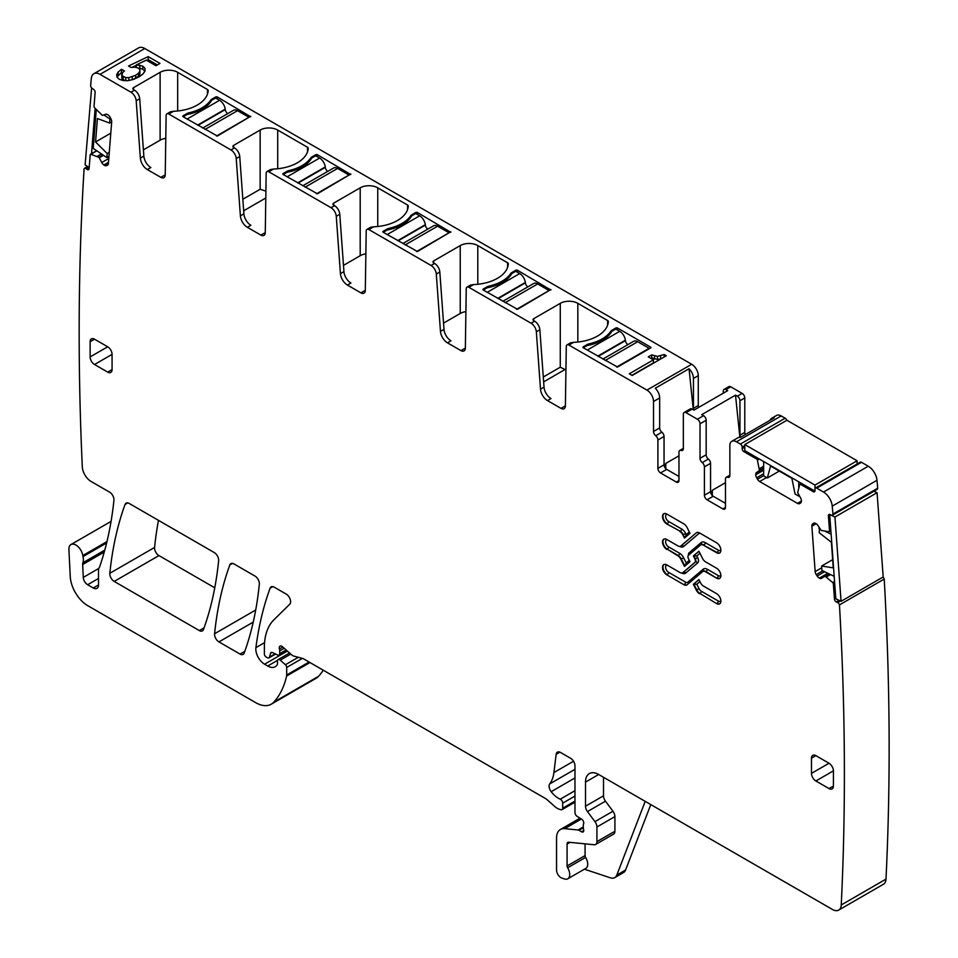 <?xml version="1.0" encoding="UTF-8"?>
<svg xmlns="http://www.w3.org/2000/svg" width="958" height="958" viewBox="0 0 958 958"><rect width="100%" height="100%" fill="white"/><g stroke="black" fill="none" stroke-linecap="round" stroke-linejoin="round"><path stroke-width="1.44" d="M207.467 94.135L207.467 89.513A2.479 1.437 180 0 1 208.185 90.519A2.479 1.437 180 0 1 208.185 90.567A37.23 21.495 180 0 1 173.494 111.296L168.764 114.026A3.724 2.155 -120 0 0 166.908 113.846A3.724 2.155 -120 0 0 166.129 115.499L165.231 174.895A6.203 3.581 -120 0 1 163.938 177.649A6.203 3.581 -120 0 1 160.836 177.35L147.34 169.554A9.927 5.736 -120 0 1 140.347 158.118L136.192 100.77L139.7 98.746A7.448 4.299 60 0 0 134.455 90.172L133.569 89.657A2.479 1.437 180 0 1 132.851 88.651A2.479 1.437 180 0 1 133.569 87.633L133.569 89.657M165.782 138.335A12.406 7.161 0 0 0 160.118 140.203L160.118 72.305L133.569 87.633M160.118 72.305A12.406 7.161 180 0 1 177.673 72.305L177.673 110.996M207.467 89.513L177.673 72.305M168.764 114.026L230.986 149.951A7.448 4.299 -120 0 1 236.231 158.525L240.386 215.873A9.927 5.736 -120 0 0 247.38 227.309L260.875 235.105A6.203 3.581 -120 0 0 263.977 235.417A6.203 3.581 -120 0 0 265.27 232.662L266.168 173.254A3.724 2.155 -120 0 1 266.947 171.602L270.455 169.578L273.533 169.051L268.803 171.793L331.025 207.706A7.448 4.299 -120 0 1 336.27 216.292L340.425 273.629A9.927 5.736 -120 0 0 347.419 285.065L360.915 292.861A6.203 3.581 -120 0 0 364.016 293.172A6.203 3.581 -120 0 0 365.309 290.418L366.207 231.01A3.724 2.155 -120 0 1 366.986 229.357L370.495 227.333L373.584 226.806L368.842 229.549L431.064 265.462A7.448 4.299 -120 0 1 436.309 274.048L440.464 331.384A9.927 5.736 -120 0 0 447.458 342.832L460.954 350.616A6.203 3.581 -120 0 0 464.055 350.927A6.203 3.581 -120 0 0 465.349 348.173L466.247 288.765A3.724 2.155 -120 0 1 467.025 287.113L470.534 285.089L473.623 284.574L468.881 287.304L531.103 323.229A7.448 4.299 -120 0 1 536.348 331.803L540.504 389.152A9.927 5.736 -120 0 0 547.497 400.588L560.993 408.371A6.203 3.581 -120 0 0 564.106 408.683A6.203 3.581 -120 0 0 565.388 405.929L566.286 346.533A3.724 2.155 -120 0 1 567.064 344.88L570.573 342.844L573.662 342.329L568.92 345.06L646.937 390.098L691.688 364.268L144.802 48.511A12.406 7.161 -120 0 0 138.587 47.9L93.836 73.742A12.406 7.161 -120 0 0 91.321 78.364A2978.482 1719.634 -120 0 0 90.627 85.502A2.479 1.437 -120 0 0 92.219 88.435L93.537 89.322A2.479 1.437 -120 0 1 95.129 92.447L94.028 106.362A1.245 0.719 -120 0 0 94.555 107.691L102.338 115.391L105.584 114.313A4.347 2.503 -120 0 1 107.823 114.78L108.134 114.996A4.347 2.503 -120 0 1 110.218 117.451L110.972 118.936A4.347 2.503 -120 0 1 111.679 121.929L108.386 163.531A4.347 2.503 -120 0 1 107.488 165.219A4.347 2.503 -120 0 1 107.296 165.315L107.679 165.099M236.231 158.525L239.739 156.501A7.448 4.299 60 0 0 234.494 147.927L233.608 147.412A2.479 1.437 180 0 1 232.89 146.406A2.479 1.437 180 0 1 233.608 145.388L233.608 147.412M242.841 199.252L260.157 189.253L260.157 130.06L233.608 145.388M260.157 130.06A12.406 7.161 180 0 1 277.712 130.06L277.712 168.752M307.506 151.891L307.506 147.269L277.712 130.06M307.506 147.269A2.479 1.437 180 0 1 308.236 148.274A2.479 1.437 180 0 1 308.225 148.322A37.23 21.495 180 0 1 273.533 169.051M336.27 216.292L339.779 214.257A7.448 4.299 60 0 0 334.534 205.683L333.659 205.18A2.479 1.437 180 0 1 332.929 204.162A2.479 1.437 180 0 1 333.659 203.144L333.659 205.18M365.86 253.846A12.406 7.161 0 0 0 360.196 255.714L360.196 187.828L333.659 203.144M360.196 187.828A12.406 7.161 180 0 1 377.751 187.828L377.751 226.507M407.545 209.646L407.545 205.024L377.751 187.828M407.545 205.024A2.479 1.437 180 0 1 408.276 206.042A2.479 1.437 180 0 1 408.264 206.09A37.23 21.495 180 0 1 373.584 226.806M436.309 274.048L439.818 272.012A7.448 4.299 60 0 0 434.573 263.438L433.699 262.935A2.479 1.437 180 0 1 432.968 261.917A2.479 1.437 180 0 1 433.699 260.911L433.699 262.935M465.899 311.601A12.406 7.161 0 0 0 460.235 313.47L460.235 245.583L433.699 260.911M460.235 245.583A12.406 7.161 180 0 1 477.791 245.583L477.791 284.263M507.584 267.402L507.584 262.779L477.791 245.583M507.584 262.779A2.479 1.437 180 0 1 508.315 263.797A2.479 1.437 180 0 1 508.315 263.845A37.23 21.495 180 0 1 473.623 284.574M536.348 331.803L539.857 329.78A7.448 4.299 60 0 0 534.612 321.193L533.738 320.691A2.479 1.437 180 0 1 533.007 319.673A2.479 1.437 180 0 1 533.738 318.667L533.738 320.691M543.282 377.009L560.274 367.201L560.274 303.339L533.738 318.667M560.274 303.339A12.406 7.161 180 0 1 577.83 303.339L577.83 342.03M607.623 325.157L607.623 320.535L577.83 303.339M607.623 320.535A2.479 1.437 180 0 1 608.354 321.553A2.479 1.437 180 0 1 608.354 321.601A37.23 21.495 180 0 1 573.662 342.329M144.802 48.511L100.039 74.353L130.947 92.196A7.448 4.299 -120 0 1 136.192 100.77M650.889 347.79L617.539 367.046L583.314 347.79A1.245 0.719 180 0 1 583.314 346.784L587.266 344.497A4.347 2.503 180 0 1 588.775 343.934A38.476 22.214 180 0 0 610.857 331.193A4.347 2.503 180 0 1 611.839 330.318L615.778 328.031A1.245 0.719 180 0 1 617.539 328.031L650.889 347.287M550.85 289.532L517.5 309.29L483.275 290.034A1.245 0.719 180 0 1 483.275 289.029L487.227 286.741A4.347 2.503 180 0 1 488.736 286.179A38.476 22.214 180 0 0 510.818 273.437A4.347 2.503 180 0 1 511.8 272.563L515.739 270.276A1.245 0.719 180 0 1 517.5 270.276L550.85 290.034M450.811 231.776L417.46 251.535L383.236 232.279A1.245 0.719 180 0 1 383.236 231.273L387.188 228.986A4.347 2.503 180 0 1 388.697 228.423A38.476 22.214 180 0 0 410.778 215.67A4.347 2.503 180 0 1 411.76 214.808L415.7 212.52A1.245 0.719 180 0 1 417.46 212.52L450.811 232.279M350.772 174.021L317.421 193.779L283.197 174.524A1.245 0.719 180 0 1 283.197 173.506L287.149 171.231A4.347 2.503 180 0 1 288.657 170.668A38.476 22.214 180 0 0 310.739 157.914A4.347 2.503 180 0 1 311.721 157.04L315.661 154.765A1.245 0.719 180 0 1 317.421 154.765L350.772 174.524M250.721 116.253L217.382 136.024L183.158 116.768A1.245 0.719 180 0 1 183.158 115.75L187.109 113.475A4.347 2.503 180 0 1 188.618 112.9A38.476 22.214 180 0 0 210.688 100.159A4.347 2.503 180 0 1 211.67 99.285L215.622 97.009A1.245 0.719 180 0 1 217.382 97.009L250.721 116.768M122.528 72.628L124.444 70.976L121.522 69.287L118.169 72.03L116.684 74.724L117.02 77.167L119.175 79.263L123.259 80.604L128.121 80.652L133.545 79.394L139.006 76.903L143.053 73.934L145.041 71.036L144.993 68.353L142.742 66.09L136.299 64.904L146.311 60.15L155.962 65.719L159.962 63.408L148.215 56.63L128.504 65.994L131.042 67.455L135.186 67.192L138.359 68.078L139.856 69.551L139.868 71.311L138.455 73.263L135.677 75.263L128.851 77.634L125.785 77.61L121.906 75.598L122.528 72.628M648.291 356.891L653.428 359.861L629.31 373.788L632.196 375.452L666.325 355.753L664.169 354.508L657.475 356.388L651.751 354.891L648.291 356.891M100.039 74.353A12.406 7.161 -120 0 0 93.836 73.742M96.842 150.825L90.866 154.274L99.009 157.375L101.764 162.525A4.347 2.503 -120 0 0 103.847 164.98L104.159 165.183A4.347 2.503 -120 0 0 106.398 165.662L107.296 165.315M90.866 154.274A1.245 0.719 -120 0 0 90.196 154.777L89.094 168.704A2.479 1.437 -120 0 1 88.579 169.662A2.479 1.437 -120 0 1 87.19 169.446L85.873 168.56A2.479 1.437 -120 0 0 84.484 168.333A2.479 1.437 -120 0 0 84.088 168.8A2978.482 1719.634 -120 0 0 82.304 466.797A12.406 7.161 -120 0 0 91.07 481.443L109.571 492.125A6.203 3.581 -120 0 1 113.93 500.28A451.733 260.816 -120 0 1 99.74 566.537A12.406 7.161 -120 0 1 99.081 567.902A6.203 3.581 -120 0 0 98.518 570.058L98.518 584.943L93.261 587.984A7.448 4.299 -120 0 0 96.986 588.356A7.448 4.299 -120 0 0 98.518 584.943M104.793 550.096L82.903 562.741A6.203 3.581 -120 0 0 82.675 564.513L83.262 577.411A6.203 3.581 -120 0 0 87.645 584.739L93.261 587.984M82.903 562.741A12.406 7.161 -120 0 0 83.011 556.61A12.406 7.161 -120 0 1 82.807 555.544A9.927 5.736 -120 0 0 77.957 546.563A9.927 5.736 -120 0 0 70.952 544.551A9.927 5.736 -120 0 0 68.916 549.581L70.245 576.5A24.824 14.334 -120 0 0 87.765 605.684L255.726 702.657A31.027 17.915 -120 0 0 271.246 704.19A31.027 17.915 -120 0 0 273.737 702.19A117.894 68.066 -120 0 0 286.598 676.025A6.203 3.581 -120 0 0 286.705 674.959L286.705 667.439A2.479 1.437 -120 0 0 285.4 664.72L280.251 660.158A3.102 1.796 -120 0 0 278.131 659.595A3.102 1.796 -120 0 0 277.497 661.008L277.497 663.547A3.102 1.796 -120 0 1 277.293 664.493A14.897 8.598 -120 0 1 275.185 666.756A14.897 8.598 -120 0 1 267.737 666.014L264.588 664.205A12.406 7.161 -120 0 1 255.906 647.644A434.357 250.78 -120 0 1 270.096 588.188A6.203 3.581 -120 0 1 271.138 586.883A6.203 3.581 -120 0 1 274.239 587.182L286.226 594.104A6.203 3.581 -120 0 1 290.573 601.025A6.203 3.581 -120 0 1 289.747 604.223L273.844 619.862A68.258 39.41 -120 0 0 264.372 647.548L264.372 653.943A2.479 1.437 -120 0 0 266.132 656.984L267.426 657.727A3.102 1.796 -120 0 0 268.97 657.883A3.102 1.796 -120 0 0 269.533 657.08L270.551 653.308A3.102 1.796 -120 0 1 271.114 652.494A3.102 1.796 -120 0 1 272.479 652.554L277.688 655.033A3.102 1.796 -120 0 0 279.041 655.08A3.102 1.796 -120 0 0 279.688 653.667L279.688 650.901A6.203 3.581 -120 0 0 279.413 648.973A3.724 2.155 -120 0 1 280.023 646.123A3.724 2.155 -120 0 1 282.562 646.806L291.531 654.757A6.203 3.581 -120 0 0 293.807 656.074L302.512 658.409A6.203 3.581 -120 0 1 303.65 658.888L545.114 798.301A12.406 7.161 -120 0 1 547.389 799.954L554.981 806.684A12.406 7.161 -120 0 0 559.52 809.306L561.065 809.726A3.102 1.796 -120 0 0 562.047 809.63A3.102 1.796 -120 0 0 562.693 808.217L562.693 803.139A3.102 1.796 -120 0 0 560.238 799.2A19.855 11.46 -120 0 1 551.173 791.679A6.203 3.581 -120 0 1 549.724 783.907A43.433 25.076 -120 0 0 553.928 772.543L556.143 754.353A6.203 3.581 -120 0 1 557.4 752.15A6.203 3.581 -120 0 1 560.502 752.461L570.585 758.281A6.203 3.581 -120 0 1 574.98 765.885L574.98 812.6A3.102 1.796 -120 0 0 577.087 816.348L581.65 819.198A3.102 1.796 -120 0 1 583.602 823.772A6.203 3.581 -120 0 0 583.314 825.413L583.314 827.556A6.203 3.581 -120 0 0 583.602 829.544A3.102 1.796 -120 0 1 583.111 831.951A3.102 1.796 -120 0 1 581.554 831.795L578.931 830.275A3.102 1.796 -120 0 0 578.093 829.987L564.681 828.658A18.621 10.754 -120 0 0 560.406 829.484A18.621 10.754 -120 0 0 556.55 838.01L556.55 870.056A6.203 3.581 -120 0 0 561.855 878.067L564.501 878.953A9.305 5.377 -120 0 0 567.783 878.785A9.305 5.377 -120 0 0 567.639 867.78A2.479 1.437 -120 0 1 567.076 865.984L567.076 844.094A3.724 2.155 -120 0 1 567.855 842.381A3.724 2.155 -120 0 1 568.705 842.226L594.211 844.752A6.203 3.581 -120 0 0 595.636 844.465A6.203 3.581 -120 0 0 596.918 841.627L596.918 826.982A6.203 3.581 -120 0 0 594.954 821.641L587.47 811.57A6.203 3.581 -120 0 1 585.506 806.217L585.506 782.099A18.621 10.754 -120 0 1 589.362 773.573A18.621 10.754 -120 0 1 598.666 774.495L832.478 909.489A12.406 7.161 -120 0 0 838.681 910.1A12.406 7.161 -120 0 0 841.244 904.963A2978.482 1719.634 -120 0 0 839.459 604.905A2.479 1.437 -120 0 0 837.675 602.606L836.358 601.983A2.479 1.437 -120 0 1 834.466 599.037L833.352 583.841A1.245 0.719 -120 0 0 832.682 582.548L826.035 576.967L830.358 574.477M830.873 530.732L829.269 531.654A1.245 0.719 -120 0 1 828.993 531.714L821.21 530.433L817.964 525.595A4.347 2.503 -120 0 0 815.725 523.487L815.426 523.343A4.347 2.503 -120 0 0 813.51 523.272A4.347 2.503 -120 0 0 813.33 523.391L812.576 524.002A4.347 2.503 -120 0 0 811.869 526.182L815.162 571.591A4.347 2.503 -120 0 0 816.252 574.62L817.15 576.021A4.347 2.503 -120 0 0 819.401 578.129L819.701 578.273A4.347 2.503 -120 0 0 821.617 578.345A4.347 2.503 -120 0 0 821.784 578.225L828.706 573.686L824.275 576.249L826.035 576.967M829.269 531.654A1.245 0.719 -120 0 0 829.52 530.995L828.419 515.799A2.479 1.437 -120 0 1 828.921 514.482A2.479 1.437 -120 0 1 830.011 514.53L831.328 515.153A2.479 1.437 -120 0 0 832.418 515.2A2.479 1.437 -120 0 0 832.933 514.063A2978.482 1719.634 -120 0 0 832.239 506.123A12.406 7.161 -120 0 0 823.509 492.041L816.743 488.137A2.479 1.437 -120 0 0 815.498 488.017A2.479 1.437 -120 0 0 814.983 489.155L814.983 490.664A2.479 1.437 -120 0 1 814.468 491.801A2.479 1.437 -120 0 1 813.234 491.682L800.577 484.377A1.245 0.719 -120 0 0 799.738 484.592L797.655 492.616L800.481 497.729A4.347 2.503 -120 0 1 801.379 500.747L801.379 501.106A4.347 2.503 -120 0 1 800.481 503.094L799.655 503.573A4.347 2.503 -120 0 1 797.475 503.357L801.379 501.106M759.323 459.038L757.395 460.151L759.478 470.57L756.652 472.414A4.347 2.503 -120 0 0 755.754 474.402L755.754 474.761A4.347 2.503 -120 0 0 756.652 477.791L757.491 479.228A4.347 2.503 -120 0 0 759.658 481.527L797.475 503.357M757.395 460.151A1.245 0.719 -120 0 0 756.569 458.966L743.911 451.661A2.479 1.437 -120 0 1 742.151 448.619L742.151 447.099A2.479 1.437 -120 0 0 740.39 444.057L736.451 441.782A9.305 5.377 -120 0 0 731.792 441.315A9.305 5.377 -120 0 0 729.864 445.578L729.864 475.551A3.724 2.155 -120 0 1 729.098 477.264A3.724 2.155 -120 0 1 727.673 477.288A3.724 2.155 -120 0 0 726.248 477.312A3.724 2.155 -120 0 0 725.481 479.012L725.481 507.393A3.724 2.155 -120 0 1 724.703 509.093A3.724 2.155 -120 0 1 722.847 508.914L707.052 499.789L713.195 496.244A3.724 2.155 60 0 1 710.561 491.682L710.561 463.313A3.724 2.155 60 0 0 708.369 459.05A3.724 2.155 -120 0 1 706.166 454.787L706.166 420.251A3.724 2.155 -120 0 0 703.543 415.688L697.4 419.233A3.724 2.155 -120 0 1 700.023 423.795L706.166 420.251M706.166 454.787L700.023 458.331A3.724 2.155 -120 0 0 702.226 462.594A3.724 2.155 -120 0 1 704.417 466.857L704.417 495.226A3.724 2.155 -120 0 0 707.052 499.789M700.023 458.331L700.023 423.795M683.353 448.368L679.737 450.464A3.724 2.155 -120 0 1 681.162 450.44A3.724 2.155 -120 0 0 682.587 450.404A3.724 2.155 -120 0 0 683.353 448.703L683.353 414.167A3.724 2.155 -120 0 1 684.132 412.467A3.724 2.155 -120 0 1 685.988 412.647L697.4 419.233M679.737 450.464A3.724 2.155 -120 0 0 678.971 452.164L678.971 480.533L676.336 482.054A3.724 2.155 -120 0 0 678.192 482.245A3.724 2.155 -120 0 0 678.971 480.533M676.336 482.054L660.541 472.941L666.684 469.396L678.971 476.485M646.937 390.098A9.305 5.377 -120 0 1 653.524 401.498L653.524 431.483A3.724 2.155 -120 0 0 655.715 435.746A3.724 2.155 -120 0 1 657.906 440.009L657.906 468.378A3.724 2.155 -120 0 0 660.541 472.941M568.92 345.06A3.724 2.155 -120 0 0 567.064 344.88M468.881 287.304A3.724 2.155 -120 0 0 467.025 287.113M368.842 229.549A3.724 2.155 -120 0 0 366.986 229.357M268.803 171.793A3.724 2.155 -120 0 0 266.947 171.602M107.691 346.784L94.519 339.192A6.203 3.581 -120 0 0 91.417 338.881A6.203 3.581 -120 0 0 90.136 341.719L90.136 356.915A6.203 3.581 -120 0 0 94.519 364.519L112.074 354.388A6.203 3.581 -120 0 0 107.691 346.784L90.136 356.915M112.074 369.584L107.691 372.123A6.203 3.581 -120 0 0 110.793 372.423A6.203 3.581 -120 0 0 112.074 369.584L112.074 354.388M107.691 372.123L94.519 364.519M705.567 571.794L706.01 571.543A5.58 3.221 -120 0 0 703.22 571.267L702.777 571.519A5.58 3.221 -120 0 1 705.567 571.794L716.572 578.141A6.083 3.509 -120 0 0 719.614 578.44A6.083 3.509 -120 0 0 720.548 573.567A6.083 3.509 -120 0 0 716.572 568.214L705.567 561.867A5.58 3.221 -120 0 1 702.501 558.394L698.921 551.221L693.388 555.927L696.837 555.891L697.675 557.568L694.897 558.945L693.388 555.927M702.777 571.519A5.58 3.221 -120 0 0 702.501 571.71L687.114 584.763A5.952 3.437 -120 0 1 686.814 584.979A5.952 3.437 -120 0 1 683.844 584.679L666.816 574.848L683.844 584.679M682.862 572.585A5.58 3.221 -120 0 0 683.09 572.477L682.659 572.728A5.58 3.221 -120 0 1 679.857 572.453L666.816 564.921A6.083 3.509 -120 0 0 663.774 564.621A6.083 3.509 -120 0 0 662.84 569.495A6.083 3.509 -120 0 0 666.816 574.848M682.659 572.728A5.58 3.221 -120 0 0 682.934 572.537L694.897 562.382A3.353 1.94 -120 0 0 694.897 558.945M696.274 590.056L693.388 584.272L698.921 579.578L700.454 582.656A5.58 3.221 -120 0 0 703.519 586.116L716.572 593.649A6.083 3.509 -120 0 1 720.548 599.001A6.083 3.509 -120 0 1 719.614 603.875A6.083 3.509 -120 0 1 716.572 603.576L699.987 593.493A5.952 3.437 60 0 1 696.705 589.805L696.274 590.056A5.952 3.437 -120 0 0 699.544 593.744M666.816 549.413A6.083 3.509 -120 0 1 662.84 544.06A6.083 3.509 -120 0 1 663.774 539.186A6.083 3.509 -120 0 1 666.816 539.486L677.809 545.844A5.58 3.221 -120 0 0 680.611 546.12A5.58 3.221 -120 0 0 680.887 545.916L696.274 532.864A5.952 3.437 -120 0 1 696.562 532.66A5.952 3.437 -120 0 1 699.544 532.947L716.572 542.779A6.083 3.509 -120 0 1 720.548 548.144A6.083 3.509 -120 0 1 719.614 553.005A6.083 3.509 -120 0 1 716.572 552.706L703.519 545.174A5.58 3.221 -120 0 0 700.729 544.898A5.58 3.221 -120 0 0 700.454 545.09L688.491 555.245A3.353 1.94 -120 0 0 688.491 558.694L690 561.711L684.467 566.406L680.887 559.232A5.58 3.221 -120 0 0 677.809 555.772L667.247 549.162A6.083 3.509 60 0 1 663.343 544A6.083 3.509 60 0 1 664.002 539.079M679.857 531.522A5.58 3.221 -120 0 1 682.934 534.983L684.467 538.049L690 533.355L687.114 527.571A5.952 3.437 -120 0 0 683.844 523.882L666.816 514.051A6.083 3.509 -120 0 0 663.774 513.751A6.083 3.509 -120 0 0 662.84 518.625A6.083 3.509 -120 0 0 666.816 523.978L680.3 531.259L666.816 523.978M259.331 584.2A6.203 3.581 -120 0 0 254.96 576.057L233.968 563.939A6.203 3.581 -120 0 0 230.866 563.627A6.203 3.581 -120 0 0 229.824 564.945A434.357 250.78 -120 0 0 214.58 633.753A6.203 3.581 -120 0 0 218.939 641.896L240.051 654.086A6.203 3.581 -120 0 0 243.152 654.398A6.203 3.581 -120 0 0 244.194 653.069A434.357 250.78 -120 0 0 259.331 584.2M829.029 763.251L815.869 755.646A6.203 3.581 -120 0 0 812.755 755.347A6.203 3.581 -120 0 0 811.474 758.185L811.474 773.381A6.203 3.581 -120 0 0 815.869 780.986L833.412 770.843A6.203 3.581 -120 0 0 829.029 763.251L811.474 773.381M833.412 786.051L829.029 788.578A6.203 3.581 -120 0 0 832.131 788.889A6.203 3.581 -120 0 0 833.412 786.051L833.412 770.843M829.029 788.578L815.869 780.986M129.198 503.453A6.203 3.581 -120 0 0 126.097 503.142A6.203 3.581 -120 0 0 125.055 504.459A434.357 250.78 -120 0 0 109.835 573.279A6.203 3.581 -120 0 0 114.194 581.422L199.324 630.58A6.203 3.581 -120 0 0 202.425 630.879A6.203 3.581 -120 0 0 203.467 629.562A434.357 250.78 -120 0 0 218.64 560.705A6.203 3.581 -120 0 0 214.281 552.574L129.198 503.453M832.418 515.2L877.169 489.358A2.479 1.437 -120 0 0 877.684 488.233A2978.482 1719.634 -120 0 0 876.989 480.293A12.406 7.161 -120 0 0 868.259 466.211L861.493 462.295A2.479 1.437 -120 0 0 860.26 462.175L815.498 488.017M838.681 910.1L883.444 884.258A12.406 7.161 -120 0 0 885.994 879.121A2978.482 1719.634 -120 0 0 884.21 579.063A2.479 1.437 -120 0 0 882.965 577.111M271.246 704.19L315.996 678.36A31.027 17.915 -120 0 0 318.487 676.36A117.894 68.066 -120 0 0 323.253 670.205M698.681 407.413A3.724 2.155 -120 0 1 698.274 405.557L698.274 375.656A9.305 5.377 -120 0 0 691.688 364.268M725.913 389.595L730.738 386.804A3.724 2.155 -120 0 0 728.882 386.625L724.056 389.415A3.724 2.155 60 0 1 725.913 389.595L727.721 390.636L693.939 410.144L692.131 409.102A3.724 2.155 60 0 0 690.263 408.91L684.132 412.467M730.738 386.804L742.151 393.391A3.724 2.155 -120 0 1 744.785 397.953L744.785 432.405A3.724 2.155 -120 0 0 745.324 434.561M736.451 441.782L781.201 415.94A9.305 5.377 -120 0 0 776.543 415.473L771.717 418.263A9.305 5.377 -120 0 0 770.172 420.215M781.201 415.94L785.153 418.215L740.39 444.057M786.746 420.334A2.479 1.437 -120 0 0 785.153 418.215M158.489 520.362A434.357 250.78 -120 0 0 154.585 547.437A6.203 3.581 -120 0 0 158.944 555.58L214.76 587.805M693.281 409.761L689.053 368.746L655.26 388.241A9.305 5.377 60 0 1 659.667 397.953L659.667 427.927A3.724 2.155 60 0 0 661.858 432.19L655.715 435.746M689.053 368.746A9.305 5.377 60 0 1 693.448 378.446L698.274 375.656M560.274 367.201L565.04 369.513L543.641 381.871M565.938 369.357A12.406 7.161 0 0 0 565.04 369.513M539.857 329.78L544.024 387.116A9.927 5.736 60 0 0 551.018 398.552L547.497 400.588M443.53 323.121L460.235 313.47M439.818 272.012L443.985 329.36A9.927 5.736 60 0 0 450.979 340.797L447.458 342.832M343.491 265.366L360.196 255.714M339.779 214.257L343.934 271.605A9.927 5.736 60 0 0 350.927 283.041L347.419 285.065M260.157 189.253L265.893 191.145M239.739 156.501L243.895 213.85A9.927 5.736 60 0 0 250.888 225.286L247.38 227.309M173.494 111.296L170.392 111.835L166.908 113.846M143.413 149.843L160.118 140.203M139.7 98.746L143.856 156.094A9.927 5.736 60 0 0 150.849 167.53L147.34 169.554M121.522 69.287L121.522 72.329L117.02 77.167M122.42 72.844L121.522 72.329M118.169 72.03L118.169 75.071M144.993 68.353L144.993 71.108M142.742 66.09L142.742 69.132L138.203 68.03M144.874 71.275L142.742 69.132M139.772 65.06L139.772 68.102M136.299 64.904L136.299 67.503M148.215 56.63L148.215 59.671L146.718 60.378M157.328 64.928L148.215 59.671M136.299 65.336L131.941 67.407M139.868 71.311L139.868 74.353L138.455 76.293L132.97 79.526M138.455 73.263L138.455 76.293M135.677 75.263L135.677 78.305M132.228 76.82L132.228 79.694M128.851 77.634L128.851 80.484M125.785 77.61L125.785 80.628M123.247 76.76L123.247 79.801L121.906 78.64L121.726 74.197M125.726 80.628L123.247 79.801M121.906 75.598L121.906 78.64M653.428 359.861L653.428 362.902L631.945 375.308M664.169 354.508L664.169 356.999M660.613 355.897L660.613 358.939L657.475 359.43L651.751 357.933L650.925 358.412M661.212 358.699L660.613 358.939M657.475 356.388L657.475 359.43M654.553 356.065L654.553 359.106M651.751 354.891L651.751 357.933M650.793 804.588L625.586 870.02A12.406 7.161 -120 0 1 623.55 872.534L614.773 877.6A12.406 7.161 -120 0 1 610.39 877.827L584.392 869.193M567.783 878.785L585.769 868.403A9.305 5.377 -120 0 0 585.625 857.398L567.639 867.78M585.075 843.842L585.075 855.602A2.479 1.437 -120 0 0 585.625 857.398M595.636 844.465L613.623 834.083A6.203 3.581 -120 0 0 614.904 831.245L614.904 816.599A6.203 3.581 -120 0 0 612.952 811.246L605.456 801.175L587.47 811.57M603.504 777.285L603.504 795.823A6.203 3.581 -120 0 0 605.456 801.175M884.21 579.063L839.459 604.905M877.684 488.233L832.933 514.063M731.792 441.315L737.935 437.77A9.305 5.377 -120 0 1 740.402 437.399L774.184 417.892A9.305 5.377 -120 0 0 771.717 418.263M725.481 503.333L713.195 496.244M739.863 437.339L735.516 395.139L701.723 414.646L703.543 415.688M735.516 395.139L737.325 396.181L742.151 393.391M657.906 440.009L664.05 436.465L664.05 464.834A3.724 2.155 -120 0 0 666.684 469.396M664.05 436.465A3.724 2.155 -120 0 0 661.858 432.19M565.316 406.731A6.203 3.581 60 0 1 564.513 406.348L560.993 408.371M465.277 348.975A6.203 3.581 60 0 1 464.462 348.592L460.954 350.616M365.238 291.208A6.203 3.581 60 0 1 364.423 290.837L360.915 292.861M265.186 233.453A6.203 3.581 60 0 1 264.384 233.081L260.875 235.105M265.797 198.007L243.679 210.772M165.147 175.697A6.203 3.581 60 0 1 164.345 175.314L160.836 177.35M693.388 584.272L696.837 584.236L699.053 588.679L696.705 589.805L693.82 584.021L698.957 579.662M740.498 437.351A3.724 2.155 60 0 1 739.959 435.195L739.959 400.743A3.724 2.155 -120 0 0 737.325 396.181M723.278 393.199L723.278 391.115A3.724 2.155 60 0 1 724.056 389.415M698.274 405.557L693.448 408.336A3.724 2.155 -120 0 0 693.796 410.06M693.448 408.336L693.448 378.446M614.773 877.6A12.406 7.161 -120 0 0 616.808 875.085L645.213 801.367M684.898 566.154L686.215 562.981L689.317 560.346M684.898 537.797L686.215 534.624L685.712 533.594L683.365 534.732A5.58 3.221 -120 0 0 680.3 531.259A1.856 1.078 120 0 0 681.617 528.984L668.564 521.451A1.856 1.078 -60 0 1 667.247 523.727A6.083 3.509 -120 0 1 663.343 518.565A6.083 3.509 -120 0 1 664.002 513.644M678.971 455.816L665.798 463.409L664.852 467.48M725.481 482.664L712.309 490.268L711.363 494.328M227.729 113.619A3.724 2.155 60 0 1 225.262 109.607L225.214 109.176A8.071 4.658 60 0 0 219.574 100.303L215.622 98.015L211.67 100.303A38.476 22.214 0 0 1 187.109 114.481L183.158 116.768L183.158 115.75M202.713 128.061L233.512 110.278A8.071 4.658 60 0 1 237.548 110.673L248.972 117.271L216.508 136.024M327.768 171.374A3.724 2.155 60 0 1 325.313 167.363L325.253 166.931A8.071 4.658 60 0 0 319.613 158.058L315.661 155.783L311.721 158.058A38.476 22.214 0 0 1 287.149 172.248L283.197 174.524L283.197 173.506M302.752 185.816L333.552 168.033A8.071 4.658 60 0 1 337.587 168.428L349.011 175.027L316.547 193.779M427.807 229.13A3.724 2.155 60 0 1 425.352 225.118L425.292 224.687A8.071 4.658 60 0 0 419.652 215.813L415.7 213.538L411.76 215.813A38.476 22.214 0 0 1 387.188 230.004L383.236 232.279L383.236 231.273M402.791 243.572L433.591 225.789A8.071 4.658 60 0 1 437.626 226.184L449.051 232.782L416.586 251.535M527.846 286.885A3.724 2.155 60 0 1 525.391 282.873L525.331 282.454A8.071 4.658 60 0 0 519.691 273.569L515.739 271.294L511.8 273.569A38.476 22.214 0 0 1 487.227 287.759L483.275 290.034L483.275 289.029M502.83 301.327L533.63 283.544A8.071 4.658 60 0 1 537.666 283.951L549.09 290.549L516.625 309.29M627.885 344.641A3.724 2.155 60 0 1 625.43 340.641L625.37 340.21A8.071 4.658 60 0 0 619.73 331.324L615.778 329.049L611.839 331.324A38.476 22.214 0 0 1 587.266 345.515L583.314 347.79L583.314 346.784M602.869 359.082L633.669 341.299A8.071 4.658 60 0 1 637.705 341.707L649.129 348.305L616.665 367.046M103.943 114.948L109.93 119.008L109.607 123.079L111.679 121.882M109.607 123.079L97.417 118.517L95.56 141.952L110.793 133.162M109.93 119.008L110.769 118.529M95.56 141.952L107.188 153.555L106.865 157.627L93.213 148.358L96.267 109.751L96.842 110.134M107.188 153.555L109.272 152.358M106.865 157.627L108.949 156.429M91.621 87.908L85.118 164.872L89.178 167.614M95.129 108.302L91.513 153.891M798.756 494.723L798.756 496.112L795.056 493.981L791.859 478.329L770.543 466.031L767.346 477.982L763.646 475.851L763.646 461.54M798.756 496.112L799.355 495.765M798.756 481.802L798.756 487.526M767.346 477.982L779.297 471.085M814.935 491.143L744.785 450.643L744.785 444.56L814.983 485.095L857.111 460.774L857.111 463.995M857.111 460.774L786.901 420.251L744.785 444.56M814.983 485.095L814.983 490.664M834.178 576.297L821.94 570.465L821.629 566.034L832.658 559.664M821.629 566.034L833.256 567.855L831.4 542.276L819.21 532.756L819.497 527.966M831.125 534.157L825.341 531.391M820.108 528.9L818.886 528.325M873.947 491.214L877.061 492.699L883.18 576.979L841.064 601.301L834.945 517.021L877.061 492.699M841.064 601.301L835.819 598.81L829.7 514.518L834.945 517.021M134.455 90.172L130.947 92.196M234.494 147.927L230.986 149.951M334.534 205.683L331.025 207.706M434.573 263.438L431.064 265.462M534.612 321.193L531.103 323.229M653.524 401.498L659.667 397.953M617.539 328.031L617.539 330.067M615.778 328.031L615.778 329.049M611.839 330.318L611.839 331.324M610.857 332.869L610.857 331.193M588.775 345.215L588.775 343.934M587.266 345.515L587.266 344.497M517.5 270.276L517.5 272.312M515.739 270.276L515.739 271.294M511.8 272.563L511.8 273.569M510.818 275.114L510.818 273.437M488.736 287.448L488.736 286.179M487.227 287.759L487.227 286.741M417.46 212.52L417.46 214.544M415.7 212.52L415.7 213.538M411.76 214.808L411.76 215.813M410.778 217.346L410.778 215.67M388.697 229.692L388.697 228.423M387.188 230.004L387.188 228.986M317.421 154.765L317.421 156.789M315.661 154.765L315.661 155.783M311.721 157.04L311.721 158.058M310.739 159.591L310.739 157.914M288.657 171.937L288.657 170.668M287.149 172.248L287.149 171.231M217.382 97.009L217.382 99.033M215.622 97.009L215.622 98.015M211.67 99.285L211.67 100.303M210.688 101.835L210.688 100.159M188.618 114.182L188.618 112.9M187.109 114.481L187.109 113.475M140.347 158.118L143.856 156.094M106.398 165.662L108.003 164.74M104.159 165.183L108.446 162.704M103.847 164.98L108.482 162.309M101.764 162.525L108.781 158.465M99.309 157.723L103.476 155.316M99.009 157.375L103.057 155.04M97.512 156.358L101.56 154.022M97.369 156.286L101.44 153.939M89.118 168.333L87.19 169.446M88.411 167.099L85.873 168.56M106.973 541.593L82.807 555.544M106.637 542.958L83.011 556.61M87.645 584.739L98.518 578.452M98.794 568.441L83.262 577.411M82.675 564.513L104.254 552.059M318.487 676.36L273.737 702.19M309.961 662.529L286.598 676.025M309.099 662.038L286.705 674.959M302.405 658.374L286.705 667.439M298.309 657.272L285.4 664.72M290.777 654.086L280.251 660.158M277.581 660.325L267.737 666.014M287.364 651.057L264.588 664.205M264.564 642.638L255.906 647.644M272.791 586.631L270.096 588.188M275.162 653.835L269.533 657.08M272.096 652.41L270.551 653.308M286.119 649.955L279.688 653.667M284.227 648.279L279.688 650.901M282.802 647.021L279.413 648.973M574.98 801.116L562.693 808.217M574.98 796.05L562.693 803.139M574.98 790.697L560.238 799.2M574.98 777.944L551.173 791.679M574.98 769.322L549.724 783.907M573.507 761.251L553.928 772.543M559.927 752.174L556.143 754.353M583.757 830.538L581.554 831.795M583.314 827.748L578.931 830.275M583.314 826.97L578.093 829.987M581.374 819.018L564.681 828.658M585.075 855.602L567.076 865.984M570.082 842.357L567.076 844.094M614.904 831.245L596.918 841.627M614.904 816.599L596.918 826.982M612.952 811.246L594.954 821.641M603.504 795.823L585.506 806.217M598.666 774.495L585.506 782.099M885.994 879.121L841.244 904.963M840.441 601.001L837.675 602.606M839.124 600.379L836.358 601.983M835.783 598.283L834.466 599.037M834.669 583.087L833.352 583.841M834.562 581.47L832.682 582.548M826.179 577.063L830.526 574.549M824.539 576.261L828.862 573.758M819.701 578.273L828.131 573.411M819.401 578.129L827.82 573.267M817.15 576.021L824.587 571.722M816.252 574.62L822.766 570.86M815.162 571.591L821.748 567.783M811.869 526.182L816.132 523.715M812.576 524.002L814.18 523.068M830.861 530.636L829.46 531.451M830.837 530.241L829.52 530.995M829.736 515.045L828.419 515.799M876.989 480.293L832.239 506.123M868.259 466.211L823.509 492.041M861.493 462.295L816.743 488.137M814.551 490.927L813.234 491.682M801.894 483.61L800.577 484.377M759.658 481.527L766.568 477.539M757.491 479.228L763.646 475.671M756.652 477.791L763.646 473.743M755.754 474.761L763.646 470.198M755.754 474.402L763.646 469.851M756.652 472.414L759.359 470.857M759.478 470.57L763.646 468.163M759.478 468.833L763.646 466.426M759.455 468.666L763.646 466.247M757.874 458.211L756.569 458.966M745.216 450.895L743.911 451.661M744.785 447.099L742.151 448.619M744.785 445.578L742.151 447.099M729.828 476.042L727.673 477.288M722.847 508.914L725.481 507.393M704.417 495.226L710.561 491.682M704.417 466.857L710.561 463.313M702.226 462.594L708.369 459.05M685.988 412.647L692.131 409.102M681.162 450.44L683.317 449.194M664.05 464.834L657.906 468.378M653.524 431.483L659.667 427.927M540.504 389.152L544.024 387.116M440.464 331.384L443.985 329.36M340.425 273.629L343.934 271.605M240.386 215.873L243.895 213.85M94.519 339.192L90.136 341.719M719.817 578.309A6.083 3.509 -120 0 1 717.003 577.89A1.856 1.078 -60 0 0 718.32 575.614L707.327 569.256A1.856 1.078 120 0 1 706.01 571.543L716.572 578.141M664.002 564.501A6.083 3.509 -120 0 0 663.343 569.435A6.083 3.509 -120 0 0 667.247 574.596A1.856 1.078 120 0 0 668.564 572.321L685.593 582.153A1.856 1.078 -60 0 1 684.275 584.428A5.952 3.437 -120 0 0 687.03 584.835M681.677 572.992A7.448 4.299 -120 0 0 685.712 573.076A1.856 1.509 -130.3 0 0 683.365 572.285L695.328 562.13A3.353 1.94 -120 0 0 695.328 558.694L693.82 555.664L698.957 551.305M694.897 562.382L695.328 562.13A1.856 1.509 49.7 0 1 697.675 562.921A5.209 3.006 -120 0 0 697.675 557.568M716.572 603.576L699.987 593.493A1.856 1.078 -60 0 0 701.304 591.218L718.32 601.049A1.856 1.078 -60 0 1 717.003 603.324A6.083 3.509 60 0 0 719.817 603.744M677.809 555.772L678.252 555.52A5.58 3.221 60 0 1 681.318 558.981L684.862 566.07M680.887 559.232L683.665 557.855A7.448 4.299 -120 0 0 679.569 553.233L668.564 546.886A1.856 1.078 -60 0 1 667.247 549.162L678.252 555.52A1.856 1.078 120 0 0 679.569 553.233M696.274 532.864L681.318 545.665A1.856 1.509 -130.3 0 1 683.665 546.455A7.448 4.299 -120 0 1 679.629 546.371M699.771 533.079A4.095 2.359 -120 0 0 699.053 533.402A1.856 1.509 -130.3 0 0 696.705 532.612A5.952 3.437 60 0 1 696.789 532.54M716.572 552.706L717.003 552.455A6.083 3.509 60 0 0 719.817 552.874M703.519 545.174L717.003 552.455A1.856 1.078 -60 0 0 718.32 550.179A4.215 2.431 -120 0 0 720.871 550M700.957 544.791A5.58 3.221 60 0 1 701.172 544.647A5.58 3.221 60 0 1 703.962 544.922A1.856 1.078 120 0 0 705.28 542.647L718.32 550.179M684.862 537.713L682.934 534.983M244.817 651.332L240.051 654.086M218.939 641.896L253.235 622.101M255.702 610.006L214.58 633.753M232.519 563.388L229.824 564.945M815.869 755.646L811.474 758.185M127.761 502.902L125.055 504.459M204.102 627.825L199.324 630.58M158.944 555.58L114.194 581.422M154.585 547.437L109.835 573.279M739.959 435.195L744.785 432.405M739.959 400.743L744.785 397.953M625.586 870.02L616.808 875.085M718.32 575.614A4.215 2.431 -120 0 0 720.871 575.435M703.16 571.291A1.856 1.509 49.7 0 0 703.232 569.148L687.844 582.213A1.856 1.509 -130.3 0 1 688.048 583.973M707.327 569.256A7.448 4.299 -120 0 0 703.232 569.148M685.593 582.153A4.095 2.359 -120 0 0 687.844 582.213M667.008 565.04A4.215 2.431 -120 0 0 665.702 568.154A4.215 2.431 -120 0 0 668.564 572.321M685.712 573.076L697.675 562.921M699.927 553.257L696.837 555.891M699.053 588.679A4.095 2.359 -120 0 0 701.304 591.218M699.927 581.614L696.837 584.236M718.32 601.049A4.215 2.431 -120 0 0 720.871 600.87M667.008 539.605A4.215 2.431 -120 0 0 665.702 542.719A4.215 2.431 -120 0 0 668.564 546.886M699.053 533.402L683.665 546.455M701.112 544.683A1.856 1.509 49.7 0 0 701.184 542.539A7.448 4.299 -120 0 1 705.28 542.647M689.425 554.442A1.856 1.509 49.7 0 0 689.221 552.682L701.184 542.539M689.221 552.682A5.209 3.006 -120 0 0 688.419 555.317M683.665 557.855L686.215 562.981M689.317 531.989L686.215 534.624M685.712 533.594A7.448 4.299 -120 0 0 681.617 528.984M667.008 514.171A4.215 2.431 -120 0 0 665.702 517.284A4.215 2.431 -120 0 0 668.564 521.451M665.798 463.409L665.798 468.713M712.309 490.268L712.309 495.561M198.007 125.342L225.262 109.607M219.574 100.303L187.109 119.043M197.611 125.115L225.214 109.176M205.072 129.426L237.548 110.673M298.046 183.098L325.313 167.363M319.613 158.058L287.149 176.799M297.651 182.87L325.253 166.931M305.111 187.181L337.587 168.428M398.097 240.853L425.352 225.118M419.652 215.813L387.188 234.566M397.69 240.626L425.292 224.687M405.15 244.937L437.626 226.184M498.136 298.621L525.391 282.873M519.691 273.569L487.227 292.322M497.729 298.381L525.331 282.454M505.189 302.692L537.666 283.951M598.175 356.376L625.43 340.641M619.73 331.324L587.266 350.077M597.768 356.148L625.37 340.21M605.228 360.447L637.705 341.707M96.674 150.705L90.447 154.298M87.597 166.536L84.484 168.333M111.068 521.391L70.952 544.551M289.555 652.997L278.131 659.595M275.617 654.051L268.97 657.883M286.825 650.59L279.041 655.08M574.98 802.169L562.047 809.63M580.009 818.168L560.406 829.484M801.523 483.407L799.954 484.317M726.248 477.312L729.864 475.228"/></g></svg>

